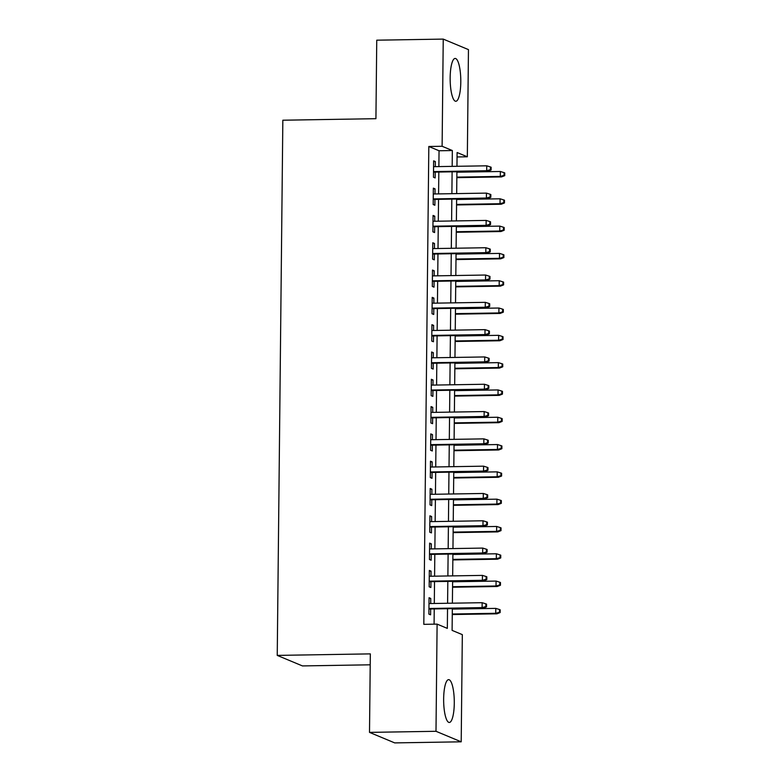 <?xml version="1.0" encoding="UTF-8"?>
<svg xmlns="http://www.w3.org/2000/svg" width="782" height="782" viewBox="0 0 782 782"><rect width="100%" height="100%" fill="white"/><g stroke="black" fill="none" stroke-linecap="round" stroke-linejoin="round"><path stroke-width="1.17" d="M443.648 698.844A21.417 5.308 -90.9 0 1 448.614 679.646A21.417 5.308 -90.9 0 1 454.283 703.272A21.417 5.308 -90.9 0 1 449.318 722.47A21.417 5.308 -90.9 0 1 443.648 698.844M450.158 77.643A21.417 5.308 -90.9 0 1 455.124 58.445A21.417 5.308 -90.9 0 1 460.793 82.071A21.417 5.308 -90.9 0 1 455.828 101.269A21.417 5.308 -90.9 0 1 450.158 77.643M370.209 664.808L302.448 665.922L277.239 655.404L282.84 120.213L375.927 118.688L376.748 40.185L443.238 39.1L468.457 49.618L467.333 156.791L457.108 152.529L456.962 166.292M457.059 156.957L467.333 156.791M452.328 608.631L452.104 630.38L462.328 634.642L461.204 741.815L435.994 731.297L437.109 624.124L447.333 628.386L447.539 608.709M435.994 731.297L369.505 732.382L394.715 742.9L461.204 741.815M430.706 603.538L430.755 598.435L429.054 597.731L428.888 614.114L430.589 614.818L430.647 608.983M430.99 576.236L431.048 571.134L429.338 570.42L429.171 586.803L430.872 587.517L430.931 581.681M431.273 548.925L431.332 543.832L429.631 543.119L429.455 559.501L431.156 560.215L431.224 554.37M431.566 521.623L431.615 516.521L429.914 515.817L429.738 532.2L431.449 532.904L431.508 527.068M431.85 494.312L431.899 489.219L430.198 488.506L430.032 504.889L431.732 505.602L431.791 499.766M432.133 467.01L432.192 461.908L430.481 461.204L430.315 477.587L432.016 478.291L432.075 472.455M432.417 439.709L432.475 434.606L430.774 433.893L430.599 450.276L432.299 450.989L432.368 445.154M432.71 412.397L432.759 407.305L431.058 406.591L430.882 422.974L432.593 423.688L432.651 417.842M432.993 385.096L433.042 379.993L431.341 379.28L431.175 395.672L432.876 396.376L432.935 390.541M433.277 357.785L433.336 352.692L431.625 351.978L431.459 368.361L433.16 369.075L433.218 363.239M433.56 330.483L433.619 325.38L431.918 324.677L431.742 341.06L433.443 341.763L433.511 335.928M433.854 303.181L433.902 298.079L432.202 297.365L432.026 313.748L433.736 314.462L433.795 308.626M434.137 275.87L434.186 270.777L432.485 270.064L432.319 286.447L434.02 287.16L434.078 281.315M434.421 248.568L434.479 243.466L432.769 242.752L432.602 259.135L434.303 259.849L434.362 254.013M434.704 221.257L434.763 216.164L433.062 215.451L432.886 231.834L434.587 232.547L434.655 226.712M434.997 193.956L435.046 188.853L433.345 188.149L433.169 204.532L434.88 205.236L434.939 199.4M438.878 166.595L439.044 150.76L428.819 146.488L423.815 624.339L437.109 624.124M434.078 624.173L434.245 608.924M434.303 603.479L434.528 581.622M434.587 576.178L434.812 554.311M434.87 548.866L435.095 527.009M435.154 521.565L435.388 499.708M435.447 494.253L435.672 472.396M435.73 466.952L435.955 445.095M436.014 439.65L436.248 417.784M436.297 412.339L436.532 390.482M436.591 385.037L436.815 363.18M436.874 357.726L437.099 335.869M437.158 330.424L437.392 308.567M437.441 303.123L437.676 281.256M437.734 275.811L437.959 253.955M438.018 248.51L438.243 226.653M438.301 221.198L438.536 199.342M438.585 193.897L438.819 172.04M435.281 166.654L435.33 161.551L433.629 160.838L433.463 177.221L435.163 177.934L435.222 172.099M369.505 732.382L370.326 653.879L277.239 655.404M428.819 146.488L442.113 146.273L443.238 39.1M452.172 166.37L452.338 150.535L442.113 146.273M447.597 603.264L447.822 581.407M447.881 575.953L448.115 554.096M448.164 548.651L448.399 526.794M448.457 521.35L448.682 499.483M448.741 494.038L448.966 472.181M449.024 466.737L449.259 444.88M449.308 439.425L449.542 417.568M449.601 412.124L449.826 390.267M449.885 384.822L450.109 362.956M450.168 357.511L450.403 335.654M450.461 330.209L450.686 308.352M450.745 302.898L450.97 281.041M451.028 275.596L451.253 253.739M451.312 248.295L451.546 226.428M451.605 220.983L451.83 199.127M451.888 193.682L452.113 171.825M456.903 171.747L456.678 193.604M456.62 199.048L456.395 220.905M456.336 226.35L456.102 248.217M456.053 253.661L455.818 275.518M455.759 280.963L455.535 302.82M455.476 308.274L455.251 330.131M455.192 335.576L454.958 357.433M454.909 362.877L454.674 384.744M454.616 390.189L454.391 412.046M454.332 417.49L454.107 439.347M454.049 444.802L453.814 466.659M453.765 472.103L453.531 493.96M453.472 499.405L453.247 521.271M453.189 526.716L452.964 548.573M452.905 554.018L452.67 575.875M452.622 581.329L452.387 603.186M439.044 150.76L452.338 150.535M433.619 161.581L435.33 161.551M433.336 188.882L435.046 188.853M433.052 216.194L434.763 216.164M432.769 243.495L434.479 243.466M432.475 270.797L434.186 270.777M432.192 298.108L433.902 298.079M431.908 325.41L433.619 325.38M431.625 352.721L433.336 352.692M431.332 380.023L433.042 379.993M431.048 407.324L432.759 407.305M430.765 434.636L432.475 434.606M430.481 461.937L432.192 461.908M430.188 489.249L431.899 489.219M429.905 516.55L431.615 516.521M429.621 543.852L431.332 543.832M429.338 571.163L431.048 571.134M429.044 598.465L430.755 598.435M433.511 172.128L487.909 171.238L486.687 170.72L433.521 171.59M490.422 169.684L491.106 169.977L491.135 167.24L490.451 166.957L490.422 169.684L486.687 170.72L486.736 165.813L433.57 166.674M487.909 171.238L491.106 169.977M490.451 166.957L486.736 165.813M504.732 175.657L504.761 172.93L504.087 172.646L504.058 175.373L504.732 175.657L501.536 176.918L500.314 176.409L500.363 171.493L456.903 172.206M504.058 175.373L500.314 176.409L456.854 177.123M501.536 176.918L456.844 177.651M500.363 171.493L504.087 172.646M433.228 199.43L487.626 198.54L486.394 198.032L433.228 198.902M490.138 196.996L490.822 197.279L490.852 194.552L490.167 194.268L490.138 196.996L486.394 198.032L486.453 193.115L433.287 193.985M487.626 198.54L490.822 197.279M490.167 194.268L486.453 193.115M432.945 226.731L487.342 225.842L486.111 225.333L432.945 226.203M489.855 224.297L490.539 224.581L490.558 221.853L489.884 221.57L489.855 224.297L486.111 225.333L486.16 220.416L432.993 221.286M487.342 225.842L490.539 224.581M489.884 221.57L486.16 220.416M432.651 254.042L487.049 253.153L485.827 252.645L432.661 253.505M489.571 251.608L490.246 251.892L490.275 249.155L489.591 248.871L489.571 251.608L485.827 252.645L485.876 247.728L432.71 248.598M487.049 253.153L490.246 251.892M489.591 248.871L485.876 247.728M432.368 281.344L486.766 280.455L485.544 279.946L432.378 280.816M489.278 278.91L489.962 279.194L489.991 276.466L489.307 276.183L489.278 278.91L485.544 279.946L485.593 275.029L432.426 275.899M486.766 280.455L489.962 279.194M489.307 276.183L485.593 275.029M504.449 202.968L504.478 200.231L503.794 199.948L503.764 202.675L504.449 202.968L501.252 204.229L500.03 203.711L500.079 198.794L456.62 199.508M503.764 202.675L500.03 203.711L456.561 204.425M501.252 204.229L456.561 204.952M500.079 198.794L503.794 199.948M504.165 230.27L504.194 227.542L503.51 227.249L503.481 229.986L504.165 230.27L500.969 231.531L499.737 231.022L499.796 226.106L456.326 226.819M503.481 229.986L499.737 231.022L456.277 231.726M500.969 231.531L456.277 232.264M499.796 226.106L503.51 227.249M503.882 257.571L503.901 254.844L503.227 254.561L503.197 257.288L503.882 257.571L500.685 258.832L499.454 258.324L499.502 253.407L456.043 254.121M503.197 257.288L499.454 258.324L455.994 259.038M500.685 258.832L455.984 259.565M499.502 253.407L503.227 254.561M503.588 284.883L503.618 282.146L502.934 281.862L502.914 284.599L503.588 284.883L500.392 286.144L499.17 285.635L499.219 280.718L455.759 281.422M502.914 284.599L499.17 285.635L455.711 286.339M500.392 286.144L455.701 286.877M499.219 280.718L502.934 281.862M432.084 308.655L486.482 307.766L485.251 307.248L432.084 308.118M488.994 306.212L489.679 306.505L489.708 303.768L489.024 303.484L488.994 306.212L485.251 307.248L485.309 302.341L432.143 303.201M486.482 307.766L489.679 306.505M489.024 303.484L485.309 302.341M503.305 312.184L503.334 309.457L502.65 309.173L502.621 311.901L503.305 312.184L500.109 313.445L498.887 312.937L498.936 308.02L455.476 308.734M502.621 311.901L498.887 312.937L455.417 313.65M500.109 313.445L455.417 314.178M498.936 308.02L502.65 309.173M431.801 335.957L486.199 335.067L484.967 334.559L431.801 335.429M488.711 333.523L489.385 333.806L489.415 331.079L488.74 330.796L488.711 333.523L484.967 334.559L485.016 329.642L431.85 330.512M486.199 335.067L489.385 333.806M488.74 330.796L485.016 329.642M503.022 339.496L503.051 336.759L502.367 336.475L502.337 339.202L503.022 339.496L499.825 340.757L498.593 340.238L498.652 335.331L455.183 336.035M502.337 339.202L498.593 340.238L455.134 340.952M499.825 340.757L455.134 341.48M498.652 335.331L502.367 336.475M431.508 363.259L485.905 362.379L484.684 361.861L431.517 362.731M488.427 360.825L489.102 361.108L489.131 358.381L488.447 358.097L488.427 360.825L484.684 361.861L484.732 356.944L431.566 357.814M485.905 362.379L489.102 361.108M488.447 358.097L484.732 356.944M502.738 366.797L502.758 364.07L502.083 363.786L502.054 366.514L502.738 366.797L499.542 368.058L498.31 367.55L498.359 362.633L454.899 363.347M502.054 366.514L498.31 367.55L454.85 368.254M499.542 368.058L454.841 368.791M498.359 362.633L502.083 363.786M431.224 390.57L485.622 389.68L484.4 389.172L431.234 390.032M488.134 388.136L488.818 388.419L488.848 385.682L488.163 385.399L488.134 388.136L484.4 389.172L484.449 384.255L431.283 385.125M485.622 389.68L488.818 388.419M488.163 385.399L484.449 384.255M502.445 394.099L502.474 391.371L501.79 391.088L501.77 393.815L502.445 394.099L499.248 395.369L498.026 394.851L498.075 389.935L454.616 390.648M501.77 393.815L498.026 394.851L454.567 395.565M499.248 395.369L454.557 396.093M498.075 389.935L501.79 391.088M430.941 417.871L485.339 416.982L484.107 416.474L430.941 417.344M487.851 415.438L488.535 415.721L488.564 412.994L487.88 412.71L487.851 415.438L484.107 416.474L484.166 411.557L430.999 412.427M485.339 416.982L488.535 415.721M487.88 412.71L484.166 411.557M502.161 421.41L502.191 418.673L501.506 418.39L501.477 421.127L502.161 421.41L498.965 422.671L497.743 422.163L497.792 417.246L454.332 417.95M501.477 421.127L497.743 422.163L454.274 422.867M498.965 422.671L454.274 423.404M497.792 417.246L501.506 418.39M430.657 445.183L485.045 444.293L483.823 443.775L430.657 444.645M487.567 442.749L488.242 443.032L488.271 440.295L487.597 440.012L487.567 442.749L483.823 443.775L483.872 438.868L430.706 439.728M485.045 444.293L488.242 443.032M487.597 440.012L483.872 438.868M501.878 448.712L501.907 445.984L501.223 445.701L501.194 448.428L501.878 448.712L498.681 449.973L497.45 449.464L497.508 444.547L454.039 445.261M501.194 448.428L497.45 449.464L453.99 450.178M498.681 449.973L453.99 450.706M497.508 444.547L501.223 445.701M430.364 472.484L484.762 471.595L483.54 471.087L430.374 471.957M487.284 470.05L487.958 470.334L487.988 467.607L487.303 467.323L487.284 470.05L483.54 471.087L483.589 466.17L430.423 467.04M484.762 471.595L487.958 470.334M487.303 467.323L483.589 466.17M501.594 476.023L501.614 473.286L500.939 473.002L500.91 475.739L501.594 476.023L498.398 477.284L497.166 476.766L497.215 471.859L453.755 472.563M500.91 475.739L497.166 476.766L453.707 477.479M498.398 477.284L453.697 478.007M497.215 471.859L500.939 473.002M430.08 499.796L484.478 498.906L483.256 498.388L430.09 499.258M486.99 497.352L487.675 497.635L487.704 494.908L487.02 494.625L486.99 497.352L483.256 498.388L483.305 493.471L430.139 494.341M484.478 498.906L487.675 497.635M487.02 494.625L483.305 493.471M501.301 503.325L501.33 500.597L500.646 500.314L500.627 503.041L501.301 503.325L498.105 504.586L496.883 504.077L496.932 499.16L453.472 499.874M500.627 503.041L496.883 504.077L453.423 504.781M498.105 504.586L453.413 505.319M496.932 499.16L500.646 500.314M429.797 527.097L484.195 526.208L482.963 525.699L429.797 526.569M486.707 524.663L487.391 524.947L487.421 522.21L486.736 521.926L486.707 524.663L482.963 525.699L483.022 520.783L429.856 521.653M484.195 526.208L487.391 524.947M486.736 521.926L483.022 520.783M429.513 554.399L483.902 553.509L482.68 553.001L429.513 553.871M486.424 551.965L487.098 552.248L487.127 549.521L486.453 549.238L486.424 551.965L482.68 553.001L482.729 548.084L429.562 548.954M483.902 553.509L487.098 552.248M486.453 549.238L482.729 548.084M429.22 581.71L483.618 580.821L482.396 580.303L429.23 581.173M486.14 579.276L486.815 579.56L486.844 576.823L486.16 576.539L486.14 579.276L482.396 580.303L482.445 575.396L429.279 576.266M483.618 580.821L486.815 579.56M486.16 576.539L482.445 575.396M428.937 609.012L483.335 608.122L482.103 607.614L428.947 608.484M485.847 606.578L486.531 606.861L486.56 604.134L485.876 603.851L485.847 606.578L482.103 607.614L482.162 602.697L428.995 603.567M483.335 608.122L486.531 606.861M485.876 603.851L482.162 602.697M501.018 530.626L501.047 527.899L500.363 527.615L500.333 530.343L501.018 530.626L497.821 531.897L496.599 531.379L496.648 526.462L453.189 527.176M500.333 530.343L496.599 531.379L453.13 532.092M497.821 531.897L453.13 532.62M496.648 526.462L500.363 527.615M500.734 557.937L500.763 555.2L500.079 554.917L500.05 557.654L500.734 557.937L497.538 559.198L496.306 558.69L496.365 553.773L452.895 554.477M500.05 557.654L496.306 558.69L452.846 559.394M497.538 559.198L452.846 559.932M496.365 553.773L500.079 554.917M500.441 585.239L500.47 582.512L499.796 582.228L499.766 584.956L500.441 585.239L497.254 586.5L496.023 585.992L496.071 581.075L452.612 581.788M499.766 584.956L496.023 585.992L452.563 586.705M497.254 586.5L452.553 587.233M496.071 581.075L499.796 582.228M500.157 612.55L500.187 609.813L499.502 609.53L499.483 612.267L500.157 612.55L496.961 613.811L495.739 613.293L495.788 608.386L452.328 609.09M499.483 612.267L495.739 613.293L452.279 614.007M496.961 613.811L452.27 614.544M495.788 608.386L499.502 609.53"/></g></svg>
